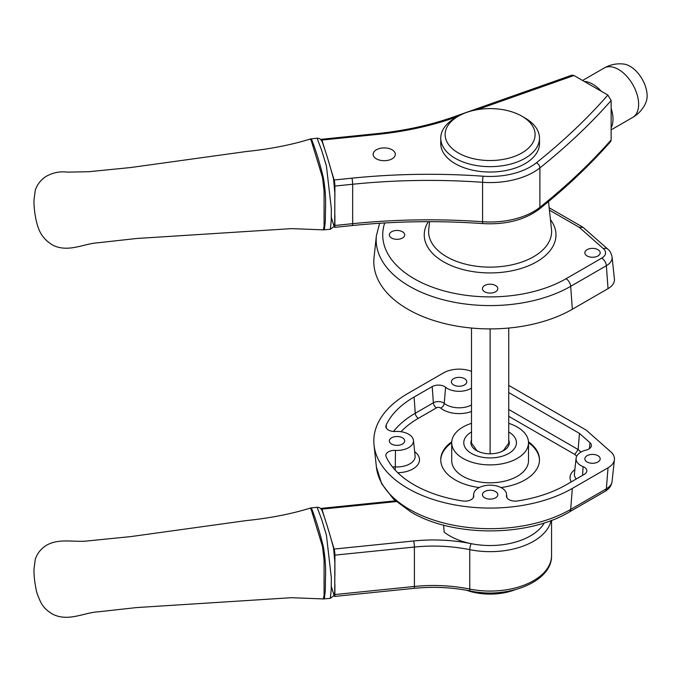 <?xml version="1.0" encoding="UTF-8"?>
<svg xmlns="http://www.w3.org/2000/svg" width="680" height="680" viewBox="0 0 680 680"><rect width="100%" height="100%" fill="white"/><g stroke="black" fill="none" stroke-linecap="round" stroke-linejoin="round"><path stroke-width="1.02" d="M451.741 441.804A49.368 28.5 0 0 0 440.742 459.748A49.368 28.5 0 0 0 455.2 479.901A49.368 28.5 0 0 0 479.238 487.552M500.981 487.552A49.368 28.5 0 0 0 539.486 459.748A49.368 28.5 0 0 0 528.479 441.804M471.495 388.05A16.456 9.503 180 0 1 447.44 388.526A16.456 9.503 180 0 1 445.596 387.26A8.78 5.066 0 0 0 444.61 386.58A8.78 5.066 0 0 0 432.2 386.58L414.086 397.043A107.516 62.075 0 0 0 386.129 425.144A8.78 5.066 0 0 0 385.857 426.743A8.78 5.066 0 0 0 388.407 430.015A8.78 5.066 0 0 0 395.454 431.477A16.456 9.503 180 0 1 413.44 440.342A16.456 9.503 180 0 1 395.454 450.389A8.78 5.066 0 0 0 385.857 455.753A8.78 5.066 0 0 0 386.129 456.722A107.516 62.075 0 0 0 414.086 484.831A107.516 62.075 0 0 0 462.757 500.964A8.78 5.066 0 0 0 473.748 496.383A8.78 5.066 0 0 0 473.731 495.584A16.456 9.503 180 0 1 473.688 494.096A16.456 9.503 180 0 1 490.11 485.18A16.456 9.503 180 0 1 506.54 494.096A16.456 9.503 180 0 1 506.489 495.584A8.78 5.066 0 0 0 506.473 496.383A8.78 5.066 0 0 0 517.463 500.964A107.516 62.075 0 0 0 566.142 484.831L584.256 474.368A8.78 5.066 0 0 0 586.806 471.096A8.78 5.066 0 0 0 584.256 467.202A8.78 5.066 0 0 0 583.083 466.633A16.456 9.503 180 0 1 580.881 465.57A16.456 9.503 180 0 1 576.087 458.26A16.456 9.503 180 0 1 586.058 450.109A8.78 5.066 0 0 0 591.37 445.765A8.78 5.066 0 0 0 589.96 442.68L579.462 433.398L508.733 392.564M508.733 423.334A38.403 22.168 180 0 1 517.267 427.048A38.403 22.168 180 0 1 528.513 442.723A49.368 28.5 180 0 1 539.478 460.19M440.742 460.19A49.368 28.5 180 0 1 451.715 442.723A38.403 22.168 180 0 1 471.495 423.334M576.725 456.169L574.744 454.418L578.162 449.548L579.462 433.398M484.679 497.819A7.684 4.437 0 0 0 493.051 498.78A7.684 4.437 0 0 0 497.794 494.683A7.684 4.437 0 0 0 495.541 491.546A7.684 4.437 0 0 0 487.169 490.586A7.684 4.437 0 0 0 482.435 494.683A7.684 4.437 0 0 0 484.679 497.819M391.587 444.065A7.684 4.437 0 0 0 399.959 445.026A7.684 4.437 0 0 0 404.694 440.938A7.684 4.437 0 0 0 402.45 437.801A7.684 4.437 0 0 0 394.077 436.84A7.684 4.437 0 0 0 389.334 440.938A7.684 4.437 0 0 0 391.587 444.065M453.645 384.948A7.684 4.437 0 0 0 462.017 385.909A7.684 4.437 0 0 0 466.76 381.811A7.684 4.437 0 0 0 464.508 378.675A7.684 4.437 0 0 0 456.144 377.714A7.684 4.437 0 0 0 451.401 381.811A7.684 4.437 0 0 0 453.645 384.948M587.087 461.983A7.684 4.437 0 0 0 595.459 462.944A7.684 4.437 0 0 0 600.193 458.847A7.684 4.437 0 0 0 597.95 455.71A7.684 4.437 0 0 0 589.577 454.75A7.684 4.437 0 0 0 584.834 458.847A7.684 4.437 0 0 0 587.087 461.983M471.495 371.356L471.07 371.203A21.938 12.665 0 0 0 443.564 372.852L407.881 393.457A116.297 67.141 0 0 0 374.034 445.085A116.297 67.141 0 0 0 407.881 488.41A116.297 67.141 0 0 0 572.347 488.41L608.031 467.806A21.938 12.665 0 0 0 614.414 459.637A21.938 12.665 0 0 0 610.887 451.928L586.313 430.185L508.733 385.39M443.615 525.138L444.176 532.134A57.052 32.938 0 0 0 449.769 535.891A57.052 32.938 0 0 0 544.306 522.886A57.052 32.938 0 0 1 471.223 543.677A114.104 65.875 180 0 0 413.635 540.965A4.386 0.62 -95.8 0 1 414.4 547.043L334.9 555.135A4.386 0.62 -95.8 0 0 334.135 549.058L331.151 539.274M495.541 285.506A7.684 4.437 0 0 0 487.169 284.546A7.684 4.437 0 0 0 482.435 288.643A7.684 4.437 0 0 0 484.679 291.779A7.684 4.437 0 0 0 493.051 292.74A7.684 4.437 0 0 0 497.794 288.643A7.684 4.437 0 0 0 495.541 285.506M402.45 231.761A7.684 4.437 0 0 0 394.077 230.8A7.684 4.437 0 0 0 389.334 234.898A7.684 4.437 0 0 0 391.587 238.034A7.684 4.437 0 0 0 399.959 238.995A7.684 4.437 0 0 0 404.694 234.898A7.684 4.437 0 0 0 402.45 231.761M597.95 249.679A7.684 4.437 0 0 0 589.577 248.719A7.684 4.437 0 0 0 584.834 252.815A7.684 4.437 0 0 0 587.087 255.952A7.684 4.437 0 0 0 595.459 256.912A7.684 4.437 0 0 0 600.193 252.815A7.684 4.437 0 0 0 597.95 249.679M572.347 309.247L570.682 286.322A113.943 65.781 180 0 1 409.538 286.322A113.943 65.781 180 0 1 376.388 235.73L374.034 257.618A116.297 67.141 0 0 0 407.881 309.247A116.297 67.141 0 0 0 572.347 309.247L608.031 288.643A21.938 12.665 0 0 0 614.414 278.902L612.068 257.023A19.593 11.313 180 0 1 606.365 265.719L570.682 286.322A6.579 3.799 -120 0 0 566.04 278.732L601.732 258.137A13.03 7.522 0 0 0 603.432 248.701L579.351 227.409L582.99 227.281L607.792 249.144A6.579 4.505 -48.5 0 0 603.432 248.701M508.887 443.071L505.265 447.771A15.58 8.993 180 0 1 502.273 451.299M508.733 440.019A19.201 11.084 180 0 1 503.685 450.56A19.201 11.084 180 0 1 476.535 450.56L476.535 450.56A19.201 11.084 180 0 1 471.495 440.019M508.733 431.978A26.333 15.198 180 0 1 516.443 442.723A26.333 15.198 180 0 1 500.191 456.773A26.333 15.198 180 0 1 471.495 453.475A26.333 15.198 180 0 1 463.777 442.723A26.333 15.198 180 0 1 471.495 431.978A26.333 15.198 180 0 0 463.777 442.723L463.777 442.723A26.333 15.198 180 0 0 471.495 453.475A26.333 15.198 180 0 0 500.191 456.773A26.333 15.198 180 0 0 516.443 442.723A26.333 15.198 180 0 0 508.733 431.978M477.946 451.299A15.58 8.993 180 0 1 474.954 447.771L471.495 443.113M501.534 592.288A49.368 28.5 180 0 1 478.686 592.288M514.896 589.815A44.982 25.968 180 0 1 466.506 590.248M331.279 586.296L334.135 595.637A4.386 0.62 -95.8 0 0 334.585 596.428A4.386 0.62 -95.8 0 0 334.9 594.549L334.9 584.452M334.9 575.722L334.9 555.135M324.683 518.101L321.946 509.133A4.386 0.62 -95.8 0 0 321.504 508.351A4.386 0.62 -95.8 0 0 321.232 509.099M471.495 328.049L471.495 443.292M490.11 328.916L490.11 453.806M508.733 328.049L508.733 443.292M331.279 217.218L334.135 226.567A4.386 0.62 -95.8 0 0 334.585 227.35A4.386 0.62 -95.8 0 0 334.9 225.479L352.656 223.669A438.855 253.368 180 0 1 482.587 221.731A61.438 35.47 0 0 0 539.894 207.306A877.71 506.744 0 0 0 611.133 139.944L610.623 141.576C589.807 165.231 565.956 187.791 539.078 209.253A4.386 2.907 -128.6 0 0 539.894 207.306L539.894 167.892A61.438 35.47 180 0 1 482.587 182.308A438.855 253.368 0 0 0 352.656 184.255L352.656 223.669A4.386 0.62 -95.8 0 1 352.342 225.539L334.585 227.35M334.9 186.065A4.386 0.62 -95.8 0 0 334.135 179.987L351.892 178.177A4.386 0.62 -95.8 0 1 352.656 184.255L334.9 186.065L334.9 196.613M334.9 215.373L334.9 225.479M321.946 140.063A4.386 0.62 -95.8 0 0 321.504 139.281L376.983 133.629A4.386 0.62 84.2 0 1 377.425 134.41L321.946 140.063L324.683 149.022M331.151 170.204L334.135 179.987M321.504 139.281A4.386 0.62 -95.8 0 0 321.232 140.02M351.892 178.177A443.241 255.901 180 0 1 483.123 176.214A57.052 32.938 0 0 0 536.341 162.826A873.324 504.203 0 0 0 607.869 95.055L611.133 100.529L611.133 139.944M376.983 133.629C404.473 130.798 430.108 125.205 453.883 116.832L571.948 75.14L573.988 75.497L477.122 109.701M607.869 95.055L573.988 75.497M376.388 158.831A11.084 6.401 0 0 0 388.467 160.216A11.084 6.401 0 0 0 395.309 154.3A11.084 6.401 0 0 0 392.062 149.779A11.084 6.401 0 0 0 379.984 148.393A11.084 6.401 0 0 0 373.142 154.3A11.084 6.401 0 0 0 376.388 158.831M528.513 442.723A38.403 22.168 180 0 1 504.806 463.208A38.403 22.168 180 0 1 462.961 458.405A38.403 22.168 180 0 1 451.715 442.723L451.715 460.64A38.403 22.168 180 0 0 462.961 476.315A38.403 22.168 180 0 0 504.806 481.125A38.403 22.168 180 0 0 528.513 460.64L528.513 442.723M623.951 64.082A24.14 13.931 60 0 1 630.062 66.309A24.14 13.931 60 0 1 646 102.272C643.246 108.783 638.817 113.832 632.715 117.419A28.526 16.473 60 0 0 637.092 94.562A28.526 16.473 60 0 0 618.452 69.428A28.526 16.473 60 0 0 604.188 68.017C610.351 64.523 616.938 63.215 623.951 64.082M584.358 81.481A28.526 16.473 60 0 1 592.824 84.218A28.526 16.473 60 0 1 601.29 91.256M611.133 108.307A28.526 16.473 60 0 1 611.133 127.857M330.31 598.366L331.219 589.96L331.339 577.779L326.425 535.135L321.733 519.622L317.101 507.297C319.49 507.161 321.232 508.47 322.32 511.224C326.077 521.798 329.825 534.089 333.565 548.088L334.849 562.292L334.738 591.957L334.161 595.408L330.31 598.366L323.315 598.935L324.071 595.332L324.071 559.954L322.532 546.618L311.194 509.49L310.131 508.156L311.117 507.935L311.933 509.32C316.013 519.894 319.804 532.295 323.306 546.533C325.244 557.575 325.966 568.183 325.465 578.383L325.312 590.571L324.326 598.952M330.31 229.287L331.219 220.881L331.339 208.709L326.425 166.065L321.733 150.543L317.101 138.227C319.49 138.091 321.232 139.392 322.32 142.145C326.077 152.728 329.825 165.01 333.565 179.01L334.849 193.222L334.738 222.887L334.161 226.329L330.31 229.287L323.315 229.857L324.071 226.253L324.071 190.876L322.532 177.548L311.194 140.411L310.131 139.077L311.117 138.856L311.933 140.242C316.013 150.816 319.804 163.225 323.306 177.463C325.244 188.496 325.966 199.112 325.465 209.304L325.312 221.501L324.326 229.874M458.303 116.204L455.2 117.997A49.368 28.5 0 0 0 440.742 138.15L440.742 143.522A49.368 28.5 0 0 0 455.2 163.676A49.368 28.5 0 0 0 509.006 169.856A49.368 28.5 0 0 0 539.486 143.522L539.486 138.15A49.368 28.5 0 0 0 525.019 117.997L521.917 116.204A44.982 25.968 0 0 0 458.303 116.204A44.982 25.968 0 0 0 458.303 152.932A44.982 25.968 0 0 0 521.917 152.932A44.982 25.968 0 0 0 521.917 116.204L525.019 117.997M440.742 138.15A49.368 28.5 0 0 0 455.2 158.304A49.368 28.5 0 0 0 509.006 164.483A49.368 28.5 0 0 0 539.486 138.15M392.564 467.05A7.114 4.106 180 0 1 395.293 466.888L395.156 470.058M395.454 450.389L395.293 466.888A18.122 10.463 0 0 0 415.106 455.829L413.44 440.342M414.655 451.69A22.491 12.988 180 0 1 417.426 465.213A22.491 12.988 180 0 1 397.766 472.727M574.744 454.418L508.733 416.304M471.495 411.451A22.491 12.988 180 0 1 440.648 408.068A2.737 1.581 0 0 0 440.342 407.855A2.737 1.581 0 0 0 436.466 407.855L418.353 418.319A101.481 58.591 0 0 0 400.996 431.715M571.242 481.882A22.491 12.988 180 0 1 574.872 469.608M393.533 431.46A105.85 61.115 180 0 1 415.259 413.262L433.373 402.798A4.386 2.533 -120 0 0 436.466 407.855M414.086 397.043L415.259 413.262A4.386 2.533 -120 0 0 418.353 418.319M508.733 409.462L578.162 449.548L581 452.064M576.087 458.26L574.43 473.748A18.122 10.463 0 0 0 576.24 478.992M432.2 386.58L433.373 402.798A7.114 4.106 180 0 1 443.437 402.798A7.114 4.106 180 0 1 444.236 403.35A18.122 10.463 0 0 0 446.267 404.753A18.122 10.463 0 0 0 471.495 404.974M445.596 387.26L444.236 403.35A4.386 2.933 -50.5 0 1 440.648 408.068M582.573 475.337L583.083 466.633M506.66 497.156L506.489 495.584M589.441 448.63L589.96 442.68M473.56 497.156L473.731 495.584M386.452 428.289L386.129 425.144M569.338 511.972A6.579 3.799 -120 0 0 570.682 509.422L606.365 488.818A6.579 3.799 60 0 1 605.021 491.368L569.338 511.972C527.485 537.2 452.736 537.2 410.89 511.972L393.499 499.112L381.667 483.76L376.388 466.973A113.943 65.781 0 0 0 409.538 509.422A113.943 65.781 0 0 0 570.682 509.422L572.347 488.41M605.021 491.368C609.169 488.929 611.515 485.639 612.068 481.517A19.593 11.313 0 0 1 606.365 488.818L608.031 467.806M579.351 227.409L549.423 210.129M384.736 222.955A107.389 61.999 0 0 0 414.179 278.732A107.389 61.999 0 0 0 566.04 278.732M550.443 219.631A65.875 38.029 180 0 1 527.263 266.305A65.875 38.029 180 0 1 443.53 261.791A65.875 38.029 180 0 1 428.349 221.68M429.565 221.68L428.731 229.432A61.497 35.505 0 0 0 446.624 256.734A61.497 35.505 0 0 0 515.389 263.993A61.497 35.505 0 0 0 551.497 229.432L548.505 201.577M601.732 258.137A6.579 3.799 60 0 1 606.365 265.719L608.031 288.643M470.356 590.979A4.386 1.19 -78.5 0 1 469.769 589.067A61.438 35.47 0 0 0 551.548 555.594C552.313 581.918 507.433 599.182 470.356 590.979C452.004 587.316 433.245 586.432 414.086 588.327A4.386 0.62 -95.8 0 0 414.4 586.457A109.709 63.342 180 0 1 469.769 589.067L469.769 549.652A109.709 63.342 0 0 0 414.4 547.043L414.4 586.457L334.9 594.549M334.135 549.058L413.635 540.965M396.194 501.577L321.946 509.133M551.089 520.523A61.438 35.47 180 0 1 469.769 549.652A4.386 1.19 -78.5 0 1 471.223 543.677M539.078 209.253C524.492 220.048 505.733 224.833 482.817 223.593A4.386 0.442 -85.9 0 1 482.587 221.731L482.587 182.308A4.386 0.442 -85.9 0 1 483.123 176.214M457.657 116.578L455.345 117.394A223.814 129.217 180 0 1 377.425 134.41M453.883 116.832A4.386 1.87 70.5 0 1 455.345 117.394M611.133 100.529A877.71 506.744 180 0 1 539.894 167.892A4.386 2.907 -128.6 0 0 536.341 162.826M473.688 494.096L473.297 497.7M506.54 494.096L506.923 497.7M376.388 466.973L374.034 445.085M612.068 481.517L614.414 459.637M376.388 235.73L379.618 223.269M582.99 227.281L549.168 207.757M612.068 257.023C611.286 253.275 609.866 250.648 607.792 249.144M414.086 588.327L334.585 596.428M395.361 500.837L321.504 508.351M551.548 555.594L551.548 520.353M482.817 223.593C439.152 220.507 395.658 221.153 352.342 225.539M582.607 80.469L604.188 68.017M611.133 129.88L632.715 117.419M311.117 507.935L317.101 507.297M323.315 598.935L291.516 597.703L136.493 607.58L97.835 611.864C84.209 612.587 68.408 621.919 52.998 614.337C47.387 611.235 43.299 607.189 40.723 602.191C37.834 595.909 36.278 591.532 36.057 589.067C34.518 581.323 33.83 574.634 34 568.99L35.3 559.181C37.332 553.384 40.936 548.811 46.121 545.479C59.474 537.616 74.902 542.827 88.961 540.787L130.611 536.622L246.253 520.591C269.705 518.194 290.998 514.046 310.131 508.156M311.117 138.856L317.101 138.227M323.315 229.857L291.516 228.625L136.493 238.501L97.835 242.794C84.209 243.508 68.408 252.85 52.998 245.268C40.774 238.042 38.7 228.913 37.255 224.672L36.057 219.997C34.518 212.254 33.83 205.555 34 199.911L35.3 190.102C37.332 184.305 40.936 179.741 46.121 176.4C52.768 172.618 59.848 171.198 67.371 172.133L88.961 171.708L130.611 167.543L246.253 151.521C269.705 149.124 290.998 144.976 310.131 139.077"/></g></svg>
